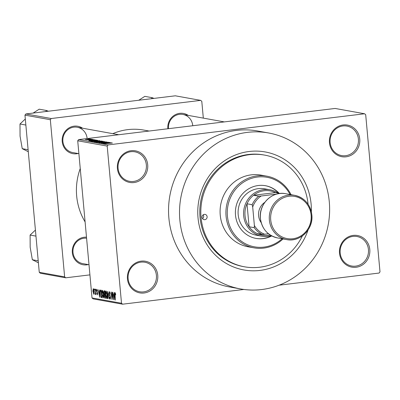 <?xml version="1.0" encoding="UTF-8"?>
<svg xmlns="http://www.w3.org/2000/svg" width="400" height="400" viewBox="0 0 400 400"><rect width="100%" height="100%" fill="white"/><g stroke="black" fill="none" stroke-linecap="round" stroke-linejoin="round"><path stroke-width="0.6" d="M339.505 253.165A16.06 15.185 -79.8 0 1 353.2 235.395A16.06 15.185 -79.8 0 1 369.795 249.485A16.06 15.185 -79.8 0 1 356.1 267.255A16.06 15.185 -79.8 0 1 339.505 253.165M368.445 249.545A14.99 14.175 100.2 0 0 356.965 236.51A14.99 14.175 100.2 0 0 340.17 252.98A14.99 14.175 100.2 0 0 351.65 266.015A14.99 14.175 100.2 0 0 368.445 249.545M127.455 278.91A16.06 15.185 -79.8 0 1 141.155 261.14A16.06 15.185 -79.8 0 1 157.75 275.23A16.06 15.185 -79.8 0 1 144.055 293A16.06 15.185 -79.8 0 1 127.455 278.91M156.395 275.29A14.99 14.175 100.2 0 0 144.92 262.255A14.99 14.175 100.2 0 0 128.125 278.725A14.99 14.175 100.2 0 0 139.605 291.76A14.99 14.175 100.2 0 0 156.395 275.29M117.405 168.47A16.06 15.185 -79.8 0 1 131.105 150.705A16.06 15.185 -79.8 0 1 147.7 164.795A16.06 15.185 -79.8 0 1 134 182.56A16.06 15.185 -79.8 0 1 117.405 168.47M146.345 164.855A14.99 14.175 100.2 0 0 134.865 151.82A14.99 14.175 100.2 0 0 118.075 168.285A14.99 14.175 100.2 0 0 129.55 181.325A14.99 14.175 100.2 0 0 146.345 164.855M329.455 142.725A16.06 15.185 -79.8 0 1 343.15 124.96A16.06 15.185 -79.8 0 1 359.745 139.05A16.06 15.185 -79.8 0 1 346.05 156.815A16.06 15.185 -79.8 0 1 329.455 142.725M358.395 139.11A14.99 14.175 100.2 0 0 346.915 126.075A14.99 14.175 100.2 0 0 330.12 142.54A14.99 14.175 100.2 0 0 341.6 155.58A14.99 14.175 100.2 0 0 358.395 139.11M167.84 128.765A13.92 13.16 -79.8 0 1 167.84 128.74A13.92 13.16 -79.8 0 1 174.17 115.38A13.92 13.16 -79.8 0 1 188.225 115.395M192.74 125.61A12.85 12.15 100.2 0 0 182.9 114.44A12.85 12.15 100.2 0 0 168.505 128.555A12.85 12.15 100.2 0 0 168.52 128.68M88.16 264.585A13.92 13.16 -79.8 0 1 72.33 252.635A13.92 13.16 -79.8 0 1 86.49 237.17M86.585 238.22A12.85 12.15 100.2 0 0 72.995 252.45A12.85 12.15 100.2 0 0 82.835 263.625L89 264.735M78.05 153.51A13.92 13.16 -79.8 0 1 62.22 141.56A13.92 13.16 -79.8 0 1 68.55 128.205A13.92 13.16 -79.8 0 1 82.605 128.22M87.12 138.435A12.85 12.15 100.2 0 0 77.28 127.26A12.85 12.15 100.2 0 0 62.885 141.38A12.85 12.15 100.2 0 0 72.725 152.55L78.89 153.665M308.075 229.95A59.96 56.7 -79.8 0 1 247.575 270.49A59.96 56.7 -79.8 0 1 198.025 217.82A59.96 56.7 -79.8 0 1 249.16 151.49A59.96 56.7 -79.8 0 1 311.115 204.09A59.96 56.7 -79.8 0 1 311.345 211.82M308.065 204.225A56.75 53.66 100.2 0 0 264.63 155.105L263.605 154.92A56.75 53.66 100.2 0 0 200.025 217.265A56.75 53.66 100.2 0 0 243.485 266.62L244.51 266.805A56.75 53.66 100.2 0 0 302.355 235.925M179.85 220.025A79.235 74.925 100.2 0 0 240.525 288.935A79.235 74.925 100.2 0 0 329.295 201.88A79.235 74.925 100.2 0 0 268.62 132.975A79.235 74.925 100.2 0 0 179.85 220.025M268.62 132.975L257.65 131A79.235 74.925 100.2 0 0 168.88 218.05A79.235 74.925 100.2 0 0 229.555 286.955L240.525 288.935M80.245 168.55A59.96 56.7 100.2 0 0 76.665 195.96A59.96 56.7 100.2 0 0 85.1 221.905M364.59 113.765L335.11 108.455L78.63 139.595L108.115 144.905L364.59 113.765L365.695 114.705L380 271.865L379.085 273.05L279.12 285.19M243.925 289.46L122.61 304.19L93.13 298.88L92.02 297.94L77.72 140.78L78.63 139.595M90.58 139.07L85.245 139.625L90.66 139.015M92.27 139.31L86.78 139.9L92.275 139.375M94.085 139.705L88.76 140.255L94.18 139.65M97.865 140.32L91.435 141.295L90.61 141.105L93.465 140.605L97.88 140.51M94.34 141.815L98.67 141.09L102.09 141.08L95.02 141.94L94.195 141.76M104.915 141.59L98.705 142.6L104.205 141.71L97.16 142.325L104.92 141.66M109.57 142.43L102.72 143.325L107.23 142.43L101.345 143.08L108.415 142.22L103.91 143.115L109.575 142.495M112.27 143.04L104.775 143.695L112.435 142.995M111.395 142.755L103.665 143.495L110.035 142.51L108.34 142.845L111.4 142.82M106.765 142.025L99.545 142.78L104.025 142.02L106.895 141.95M96.08 142.155L103.335 141.275L100.64 141.855L95.965 142.105M92.495 141.51L99.75 140.63L97.055 141.21L92.38 141.46M96.685 140.105L88.955 140.845L95.325 139.86L93.63 140.195L96.69 140.17M92.895 139.425L91.885 139.545L92.9 139.49M91.4 139.155L90.39 139.275L91.405 139.22M89.34 138.785L88.33 138.905L89.345 138.85M94.24 289.985L94.145 288.92L94.455 289.96M95.18 293.57L95.015 289.08L95.725 294.525L95.43 293.62L95.255 294.535L95.025 294.21L95.015 293.445L95.635 293.52L95.215 293.57M95.735 290.255L95.64 289.19L95.95 290.23M97.16 294.12L97.27 293.05L96.35 290.945L96.72 289.29L97.41 291.125L96.725 290.06L97.195 290.005L96.775 290.06L96.555 290.845L97.59 293.44L97.24 294.89L96.59 293.255L97.16 294.12L97.615 294.07L97.26 294.105M99.445 292.06L99.66 289.915L99.675 297.23L98.07 289.63L98.69 291.925L99.665 292.035M102.395 290.315L103.125 291.59L103.575 294.18C103.815 296.295 103.65 297.55 103.085 297.94L101.9 293.965L101.875 291.335L102.315 290.315M105.98 290.96L106.71 292.24L107.16 294.825C107.395 296.94 107.235 298.195 106.67 298.585L105.485 294.615L105.455 291.98L105.895 290.96M115.075 292.595L115.755 295L115.115 293.465L115.525 293.415L114.96 293.985L115.485 300.075L114.805 294.99L115.015 292.595M92.02 297.94L121.505 303.25L107.2 146.09L77.72 140.78M114.155 294.71L114.37 292.565L114.385 299.88L112.78 292.28L113.4 294.575L114.375 294.685M112.855 298.145L112.315 292.195L113.21 299.665L111.515 293.5L111.835 299.42L111.16 291.985L113.07 298.12M110.05 298.34L110.21 296.45L109.41 295.435L108.915 293.61L109.4 291.575L110.35 294.215L109.395 292.44L109.99 292.365L109.46 292.44L109.135 293.635L110.57 297.285L110.135 299.21L109.275 296.87L110.05 298.34L110.595 298.285L110.165 298.325M107.65 298.665L107.66 291.355L109.195 298.945L107.86 292.245L107.88 298.64M103.695 292.79L104.16 290.725L104.835 290.85L105.51 298.28L104.835 298.16L104.065 296.18L103.905 292.765M100.125 293.695C99.88 291.57 100.04 290.37 100.61 290.085L101.25 290.2L101.925 297.635L100.96 297.325L100.34 293.67M92.87 291.405L93.215 288.66L94.08 291.57L93.725 294.26L93.08 291.38M203.32 118.115L201.79 101.32L200.685 100.38L175.315 95.81L25.87 113.955L51.24 118.525L50.33 119.71L24.96 115.14L25.87 113.955M200.685 100.38L51.24 118.525M89.92 274.87L65.735 277.81L40.37 273.24L39.26 272.3L24.96 115.14M39.26 272.3L64.63 276.87L50.33 119.71M149.13 131.035L143.84 130.085A59.96 56.7 100.2 0 0 112.8 133.66M64.63 276.87L65.735 277.81M108.115 144.905L107.2 146.09M121.505 303.25L122.61 304.19M114.155 297.69L114.16 295.565L113.555 295.455L114.18 299.08L114.38 297.665M114.375 295.355L113.555 295.455M110.005 295.365L109.41 295.435M105.855 291.935L105.455 291.98M106.56 291.765L106.06 291.83L105.705 294.675L106.59 297.715L107.185 297.65L106.7 297.705M106.59 297.715L106.94 294.775L106 291.825L106.555 291.76M105.49 298.08L104.835 298.16M105.17 294.545L104.155 294.665M105.215 297.375L105.01 295.15L104.38 295.11L104.27 296.1L104.835 297.305L105.425 297.345M105.21 295.005L104.38 295.11M104.93 294.285L104.695 291.675L104.23 291.595L103.91 292.82L104.5 294.205L105.145 294.26M104.895 291.515L104.015 291.645M102.27 291.29L101.875 291.335M103.005 297.07L103.355 294.13L102.415 291.18L102.975 291.115L102.475 291.18L102.12 294.03L103.005 297.07L103.6 297.005L103.115 297.055M101.89 297.215L100.96 297.325M101.84 296.7L101.11 291.03L100.61 290.955L101.31 290.87M101.31 290.89L100.72 290.96L100.27 291.945L100.345 293.745L100.92 296.455L101.63 296.725M99.445 295.045L99.45 292.915L98.845 292.805L99.47 296.43L99.67 295.015M99.665 292.705L98.845 292.805M97.535 293.015L97.27 293.05M95.4 294.16L95.025 294.21M95.585 292.95L95.33 292.98M93.66 293.49L93.86 291.535L93.25 289.43L93.69 289.375L93.28 289.43L93.08 291.39L93.66 293.49L94.12 293.435L93.715 293.48M108.365 143.11L108.34 142.845M105.935 143.28L108.195 143.065L105.94 143.34M96.835 142.185L102.51 141.375L97.565 141.815L96.915 142.185M95.625 141.8L97.74 141.545L95.855 141.52L95.25 141.73L95.635 141.865M95.08 141.93L95.055 141.67L95.265 141.91M98.565 141.44L101.045 141.14L98.895 141.13L98.135 141.365L98.57 141.505M98.15 141.56L97.98 141.31L98 141.575M93.255 141.54L98.925 140.73L93.98 141.17L93.33 141.535M92.045 141.155L97.46 140.495L93.675 140.645L91.485 141.01L92.05 141.22M91.675 141.265L91.485 141.01M93.655 140.46L93.63 140.195M91.225 140.63L93.485 140.415L91.23 140.69M85.945 139.64L89.83 139.065L85.995 139.64M202.065 217.33A2.675 2.53 100.2 0 0 204.115 219.66A2.675 2.53 100.2 0 0 207.115 216.715A2.675 2.53 100.2 0 0 205.065 214.39A2.675 2.53 100.2 0 0 202.065 217.33M203.22 214.805A2.675 2.53 -79.8 0 1 202.53 218.625M279.125 193.285A26.77 25.31 100.2 0 0 265.49 185.72A26.77 25.31 100.2 0 0 235.5 215.13A26.77 25.31 100.2 0 0 255.995 238.41A26.77 25.31 100.2 0 0 271.75 235.91M255.825 238.38A26.77 25.31 100.2 0 0 271.52 235.79M290.095 194.505A35.335 33.41 100.2 0 0 250.9 178.56A35.335 33.41 100.2 0 0 227.42 216.11A35.335 33.41 100.2 0 0 247.975 244.93A35.335 33.41 100.2 0 0 282.12 238.765M283.06 238.935A36.405 34.425 -79.8 0 1 253.945 247.835A36.405 34.425 -79.8 0 1 226.07 216.175A36.405 34.425 -79.8 0 1 266.855 176.175A36.405 34.425 -79.8 0 1 291.03 194.675M266.855 176.175L261.025 175.125A36.405 34.425 100.2 0 0 220.24 215.125A36.405 34.425 100.2 0 0 248.12 246.785L253.945 247.835M264.63 155.105A56.75 53.66 100.2 0 0 201.055 217.45A56.75 53.66 100.2 0 0 244.51 266.805M271.33 235.685A23.555 22.275 -79.8 0 1 268.01 236.355A23.555 22.275 -79.8 0 1 261.71 236.175L256.225 235.185A23.555 22.275 -79.8 0 1 238.185 214.7A23.555 22.275 -79.8 0 1 264.575 188.82L270.06 189.81A23.555 22.275 -79.8 0 1 278.17 193.11M278.785 193.22A26.77 25.31 100.2 0 0 265.315 185.69M258.71 196.195L261.17 195.995A21.415 20.25 100.2 0 0 252.695 206.99L252.15 204.7A22.485 21.26 -79.8 0 1 258.71 196.195L253.565 195.265L275.41 192.615A22.485 21.26 100.2 0 0 264.2 190.755A22.485 21.26 100.2 0 0 253.565 195.265A22.485 21.26 100.2 0 0 247.005 203.775A22.485 21.26 100.2 0 0 249.1 226.745A22.485 21.26 100.2 0 0 257.045 233.495A22.485 21.26 100.2 0 0 268.255 235.355A22.485 21.26 100.2 0 0 270.225 235.015M261.71 236.175A23.555 22.275 -79.8 0 1 243.595 212.36A23.555 22.275 -79.8 0 1 263.76 189.63A23.555 22.275 -79.8 0 1 270.06 189.81M252.15 204.7L247.005 203.775L249.1 226.745L254.24 227.675L254.38 225.505A21.415 20.25 100.2 0 0 264.65 234.225L268.485 233.76M276.6 194.125L261.17 195.995M275.41 192.615L280.165 193.47M252.695 206.99L254.38 225.505M264.65 234.225L262.19 234.42A22.485 21.26 -79.8 0 1 254.24 227.675M257.045 233.495L262.19 234.42M261.18 222.615A13.92 13.16 -79.8 0 1 258.585 215.635A13.92 13.16 -79.8 0 1 264.835 202.33M35.97 236.12L30.11 235.065L35.42 230.085M38.215 260.8L32.355 259.74L30.165 247.21L30.11 235.065M38.395 262.785L32.355 259.74M153.955 98.405L152.285 97.705L151.26 98.73M152.285 97.705L144.82 96.36L138.745 100.25M48.335 111.225L46.665 110.53L39.2 109.185L33.125 113.075M46.665 110.53L45.645 111.555M25.86 125.045L20 123.99L25.31 119.01M28.105 149.725L22.245 148.67L20.055 136.135L20 123.99M28.285 151.71L22.245 148.67M110.27 295.835L109.825 295.89M101.91 297.455L101.315 297.525M97.455 292.64L96.995 292.695M311.775 214.865A22.485 21.26 -79.8 0 1 286.585 239.57A22.485 21.26 -79.8 0 1 269.365 220.015A22.485 21.26 -79.8 0 1 294.555 195.31A22.485 21.26 -79.8 0 1 311.775 214.865M270.715 219.955A21.415 20.25 100.2 0 0 292.845 238.74A21.415 20.25 100.2 0 0 311.105 215.05A21.415 20.25 100.2 0 0 288.98 196.265A21.415 20.25 100.2 0 0 270.715 219.955M260.45 218.41A22.485 21.26 100.2 0 0 277.67 237.96C267.71 235.525 261.95 229 260.395 218.38C258.59 204.155 272.25 190.76 285.64 193.705A22.485 21.26 100.2 0 0 260.45 218.41M104.46 295.075L105.21 294.98M104.125 291.59L104.895 291.495M182.9 114.44L224.35 121.905M118.73 134.725L77.28 127.26M277.67 237.96L286.585 239.57C299.975 242.515 313.635 229.115 311.83 214.89C310.27 204.27 304.515 197.745 294.555 195.31L285.64 193.705"/></g></svg>
